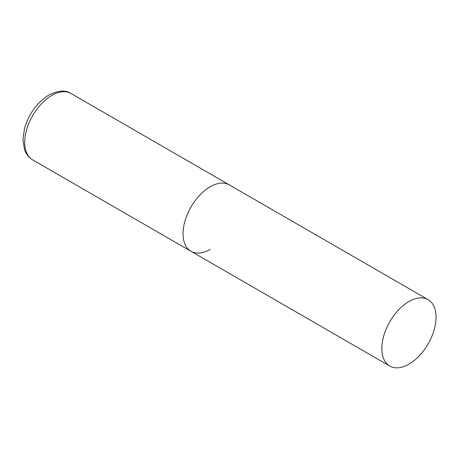 <?xml version="1.0" encoding="UTF-8"?>
<svg xmlns="http://www.w3.org/2000/svg" width="459" height="459" viewBox="0 0 459 459"><rect width="100%" height="100%" fill="white"/><g stroke="black" fill="none" stroke-linecap="round" stroke-linejoin="round"><path stroke-width="0.69" d="M210.159 249.386A38.338 22.135 -60 0 1 190.99 251.285A38.338 22.135 -60 0 1 185.115 220.567A38.338 22.135 -60 0 1 210.159 186.784A38.338 22.135 -60 0 1 229.322 184.891A38.338 22.135 120 0 0 199.785 195.161A38.338 22.135 120 0 0 183.049 233.74A38.338 22.135 120 0 0 190.99 251.285L32.687 159.893A38.338 22.135 -60 0 1 26.806 129.174A38.338 22.135 -60 0 1 51.85 95.392A38.338 22.135 -60 0 1 71.019 93.493C65.666 89.878 58.253 90.412 48.786 95.088C36.915 102.621 28.808 113.832 24.465 128.721L22.95 139.49L24.534 149.703L26.031 153.019C27.66 155.951 29.875 158.24 32.687 159.893M436.05 317.203A38.338 22.135 120 0 0 428.109 299.658A38.338 22.135 120 0 0 398.567 309.928A38.338 22.135 120 0 0 381.836 348.507A38.338 22.135 120 0 0 389.777 366.053A38.338 22.135 120 0 0 419.314 355.782A38.338 22.135 120 0 0 436.05 317.203M428.109 299.658L71.019 93.493M190.99 251.285L389.777 366.053"/></g></svg>
